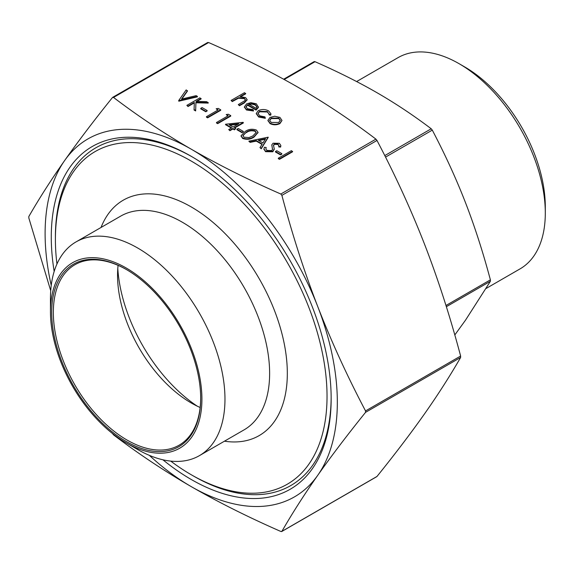 <?xml version="1.0" encoding="UTF-8"?>
<svg xmlns="http://www.w3.org/2000/svg" width="574" height="574" viewBox="0 0 574 574"><rect width="100%" height="100%" fill="white"/><g stroke="black" fill="none" stroke-linecap="round" stroke-linejoin="round"><path stroke-width="0.86" d="M199.408 455.648L244.065 429.869A123.396 71.241 -120 0 0 262.985 330.983A123.396 71.241 -120 0 0 182.367 222.246A123.396 71.241 -120 0 0 120.669 216.133L76.012 241.919A123.396 71.241 60 0 1 137.71 248.025A123.396 71.241 60 0 1 218.328 356.77A123.396 71.241 60 0 1 199.408 455.648A123.396 71.241 60 0 1 137.71 449.535L126.187 442.884A107.101 61.834 -120 0 0 201.919 399.16A107.101 61.834 -120 0 0 126.187 267.986A107.101 61.834 -120 0 0 50.455 311.711A107.101 61.834 -120 0 0 126.187 442.884L137.71 449.535M50.455 311.711L50.455 298.408A123.396 71.241 60 0 1 76.012 241.919M197.255 406.162A121.968 70.423 60 0 1 117.792 268.524M200.139 407.49A104.188 60.155 60 0 1 191.221 402.962A104.188 60.155 60 0 1 191.214 402.962A104.188 60.155 60 0 1 117.548 275.355A104.188 60.155 60 0 1 118.086 265.367M54.171 271.459A197.901 114.262 60 0 1 191.221 156.307L191.221 156.307A197.901 114.262 60 0 1 331.155 398.686A197.901 114.262 60 0 1 191.221 479.477A197.901 114.262 60 0 1 162.908 459.788M331.148 397.488A194.988 112.576 60 0 1 193.273 475.911L191.221 474.727A192.082 110.897 -120 0 0 327.037 396.304A192.082 110.897 -120 0 0 191.221 161.057A192.082 110.897 -120 0 0 55.398 239.473A192.082 110.897 -120 0 0 56.948 264.018M101.038 227.469A135.909 78.466 60 0 1 191.221 206.92A135.909 78.466 60 0 1 285.83 353.039A135.909 78.466 60 0 1 224.434 441.198M356.619 81.558L398.069 57.63A121.968 70.423 60 0 1 459.056 63.671L459.056 63.671A121.968 70.423 60 0 1 545.3 213.054A121.968 70.423 60 0 1 520.037 268.89L486.178 288.435M464.51 66.814L459.056 63.671L464.51 66.821A114.262 65.967 -120 0 0 464.51 66.814M200.685 397.969A104.188 60.155 60 0 1 179.102 445.194A104.188 60.155 60 0 1 127.012 440.028A104.188 60.155 60 0 1 58.95 348.217A104.188 60.155 60 0 1 74.914 264.729A104.188 60.155 60 0 1 126.603 269.658M126.194 269.414L126.187 269.414A105.351 60.822 -120 0 0 51.696 312.428A105.351 60.822 -120 0 0 126.187 441.456A105.351 60.822 -120 0 0 200.685 398.442A105.351 60.822 -120 0 0 126.187 269.414M454.795 334.972L465.471 320.227L490.39 281.289L490.39 279.861C482.971 252.051 474.662 226.299 465.471 202.608C456.28 178.909 445.216 154.75 432.294 130.119L431.225 128.784C413.632 115.453 395.637 103.478 377.254 92.859C358.865 82.247 338.122 71.858 315.026 61.698L314.365 61.562L283.735 79.241M50.72 290.724L28.822 217.962L28.822 216.534C39.247 198.382 51.201 179.698 64.683 160.476C78.251 141.211 94.179 120.231 112.468 97.537L113.537 97.444C138.312 116.285 164.207 133.534 191.221 149.175C218.314 164.767 248.183 179.719 280.822 194.026L281.891 195.354C292.317 234.623 304.27 271.703 317.752 306.588C331.327 341.43 347.248 376.207 365.538 410.934L365.538 412.362C347.248 435.056 331.327 456.036 317.752 475.301C304.27 494.523 292.317 513.206 281.891 531.359L280.822 531.459C248.183 517.152 218.314 502.2 191.221 486.609C164.207 470.96 138.312 453.718 113.537 434.87L112.439 433.492M112.468 97.537L112.963 97.25M281.482 531.596L376.982 476.463C395.264 453.769 411.192 432.789 424.767 413.524C438.249 394.302 450.203 375.618 460.628 357.466L460.628 356.038C450.203 316.769 438.249 279.696 424.767 244.804C411.192 209.969 395.264 175.185 376.982 140.458L375.913 139.13C351.13 120.282 325.236 103.04 298.229 87.392C271.129 71.8 241.267 56.848 208.62 42.541L207.551 42.641M292.568 151.794L279.495 159.335L278.325 158.661L278.325 158.187L291.391 150.639L292.568 151.794M281.841 154.112L280.499 154.887L275.477 151.988L275.477 151.514L276.819 150.74L281.841 153.638L281.841 154.112M274.25 149.168L272.815 151.78L265.547 151.672L263.94 149.168M266.192 147.504L265.848 148.81L266.888 150.424L271.66 150.618L272.478 149.606L271.839 144.784L273.095 143.213L279.366 143.313L280.815 145.43L280.636 146.6L278.77 146.449L278.892 145.473L277.895 144.009L274.322 143.859L273.497 145.33L274.257 148.939L272.815 151.306L265.547 151.192L263.932 148.924L264.427 147.253L266.192 147.504L265.862 149.039M272.535 149.24L271.839 145.258M271.839 144.784L271.825 145.337M280.808 145.681L280.636 147.073L278.77 146.922L278.77 146.449M278.885 145.774L277.895 144.483L274.322 144.332L273.497 145.803M268.273 137.294L261.235 148.795L259.965 147.583L262.218 144.052L256.291 140.63L250.121 141.9L248.836 141.161L268.108 137.193L261.235 148.322L259.965 147.583M261.995 144.397L256.291 141.104L250.121 142.374L248.836 141.161M258.006 132.558L254.031 137.093C250.63 139.432 246.842 139.884 242.651 138.456L241.073 136.002M243.311 131.869L241.97 132.644L236.947 129.738L236.947 129.265L238.282 128.49L243.311 131.396L243.311 131.869M243.311 122.492L234.264 127.715L235.771 128.59L234.429 129.365L232.922 128.49L229.909 130.233L228.732 129.552L231.752 127.815L225.553 124.235L243.075 122.355L243.311 122.972L234.673 127.952M235.771 128.59L234.429 129.839L232.922 128.963L229.909 130.707L228.732 129.552M231.336 128.052L225.553 124.709L225.553 124.235M226.221 114.563L228.33 114.233L230.748 115.625L230.748 116.099L217.675 123.647L216.506 122.972L216.506 122.492L228.23 115.726L226.221 114.563L227.821 115.962M216.168 108.759L218.278 108.429L220.696 109.821L220.696 110.301L207.623 117.842L206.453 117.168L206.453 116.694L218.177 109.921L216.168 108.759L217.768 110.158M207.121 110.976L205.786 111.751L200.757 108.845L200.757 108.371L202.098 107.596L207.121 110.502L207.121 110.976M201.094 98.506L196.114 101.383L206.54 101.648L208.211 102.617L195.928 102.294L195.648 110.452L194.084 109.548L194.328 102.409L188.021 106.054L186.851 105.372L199.917 97.831L201.094 98.979L196.904 101.397M208.211 102.617L208.211 103.09L195.928 102.768L195.648 110.925L194.084 110.029L194.084 109.548M194.313 102.897L188.021 106.527L186.851 105.372M187.44 90.62L181.499 99.087L196.15 95.65L197.406 96.382L178.643 100.637L186.184 89.896L187.44 91.101L181.893 98.993M197.406 96.382L197.406 96.855L178.808 101.203L178.643 100.637M281.985 120.497L279.904 123.604C276.603 125.189 273.317 125.189 270.045 123.597L267.965 120.576M270.914 114.061L270.734 115.166L269.149 114.951L269.206 113.961M269.192 114.197L267.348 111.973L259.513 111.779L257.991 113.702M265.296 117.828L258.623 116.522L256.284 113.408L258.235 110.682C261.751 109.067 265.21 109.125 268.603 110.875L270.928 113.824L270.734 114.685L269.149 114.47L267.348 111.5L259.513 111.299L257.977 113.465L259.814 115.855L264.958 116.888L265.296 118.309L258.623 116.996L256.291 113.645M253.5 110.517L246.447 109.498L244.402 106.893L246.562 103.887L250.852 102.674L256.363 103.808L258.329 107.108L256.054 109.627L247.509 104.69L246.002 106.735L247.473 108.73L253.005 109.605L253.5 110.997L246.447 109.971L244.416 107.123M258.386 106.764L258.329 107.582L256.054 110.1L247.509 105.164L246.024 106.972M245.665 93.375L240.011 96.64L245.615 97.602L247.114 99.618L244.345 102.452L239.466 105.272L238.296 104.597L244.825 100.665L245.407 99.582L244.237 98.154L238.461 97.745L232.262 101.11L231.092 100.436L244.495 92.694L245.665 93.849L240.915 96.597M247.093 99.854L244.345 102.933L239.466 105.745L238.296 104.597M245.378 99.819L244.237 98.635L238.461 98.219L232.262 101.584L231.092 100.436M149.34 455.354A206.633 119.299 -120 0 0 191.221 486.609A206.633 119.299 -120 0 0 317.752 475.301A206.633 119.299 -120 0 0 317.752 306.588A206.633 119.299 -120 0 0 191.221 149.175A206.633 119.299 -120 0 0 64.683 160.476A206.633 119.299 -120 0 0 51.237 285.429M545.3 213.054L545.3 206.755A114.262 65.967 -120 0 0 464.51 66.821M170.736 461.109A192.082 110.897 -120 0 0 191.214 474.727A192.082 110.897 -120 0 0 191.221 474.727L193.273 475.911M55.398 239.473L55.398 237.098A194.988 112.576 60 0 1 192.254 156.91M232.262 101.11L232.262 101.584M238.461 97.745L238.461 98.219M244.237 98.154L244.237 98.635M239.466 105.272L239.466 105.745M258.4 107.001L258.329 107.582M248.807 104.088L256.054 108.271L256.901 106.707L255.251 104.518L251.893 103.614L248.807 104.088M247.509 104.69L247.509 105.164M256.054 109.627L256.054 110.1M246.447 109.498L246.447 109.971M256.879 106.943L255.251 104.992L251.893 104.088L248.807 104.561M255.251 104.518L255.251 104.992M251.893 103.614L251.893 104.088M270.734 114.685L270.734 115.166M258.623 116.522L258.623 116.996M259.513 111.299L259.513 111.779M267.348 111.5L267.348 111.973M274.716 116.228L279.933 117.412L281.985 120.418L279.904 123.13C276.603 124.716 273.317 124.716 270.045 123.123L267.95 120.339L270.017 117.426L274.716 116.228M278.756 118.086L271.179 118.108L269.608 120.275L271.215 122.441L278.72 122.456L280.299 120.267L278.756 118.086L278.756 118.56L271.179 118.581L269.622 120.511M270.045 123.123L270.045 123.597M279.904 123.13L279.904 123.604M280.284 120.504L278.756 118.56M271.179 118.108L271.179 118.581M178.808 100.73L178.808 101.203M188.021 106.054L188.021 106.527M195.648 110.452L195.648 110.925M195.928 102.294L195.928 102.768M207.121 110.502L205.786 111.751M205.786 111.277L200.757 108.371M220.696 109.821L207.623 117.369L207.623 117.842M207.623 117.369L206.453 116.694M230.748 115.625L217.675 123.173L217.675 123.647M217.675 123.173L216.506 122.492M229.198 124.795L233.094 127.041L238.762 123.762L229.198 124.795M229.909 130.233L229.909 130.707M232.922 128.49L232.922 128.963M234.429 129.365L234.429 129.839M237.758 124.35L229.887 125.189M243.311 131.396L241.97 132.644M241.97 132.163L236.947 129.265M242.651 137.975L241.058 135.765L245.148 131.496C248.47 129.128 252.223 128.648 256.391 130.047L258.02 132.321L254.031 136.619C250.63 138.958 246.842 139.41 242.651 137.975L242.651 138.456M246.325 132.163L242.902 135.579L244.036 137.229L249.08 137.552L252.861 135.938L256.205 132.429L255.093 130.843C251.778 129.846 248.858 130.284 246.325 132.163L242.924 135.816M254.031 136.619L254.031 137.093M255.093 130.843L255.093 131.317C251.778 130.32 248.858 130.757 246.325 132.644M256.183 132.694L255.093 131.317M265.626 138.707L258.271 140.221L262.942 142.919L265.626 138.707M250.121 141.9L250.121 142.374M256.291 140.63L256.291 141.104M261.235 148.322L261.235 148.795M265.281 139.252L258.874 140.573M265.547 151.192L265.547 151.672M272.815 151.306L272.815 151.78M274.322 143.859L274.322 144.332M277.895 144.009L277.895 144.483M280.636 146.6L280.636 147.073M272.478 149.606L272.542 149.018M281.841 153.638L280.499 154.887M280.499 154.413L275.477 151.514M292.568 151.321L279.495 158.862L279.495 159.335M279.495 158.862L278.325 158.187M431.225 128.784L384.767 155.604M490.39 279.861L445.969 305.504M375.913 139.13L280.822 194.026M460.628 356.038L365.538 410.934M113.537 97.444L208.62 42.541M365.538 412.362L460.628 357.466M281.891 195.354L376.982 140.458M446.35 306.71L490.39 281.289M385.534 157.111L432.294 130.119M284.202 79.499L315.026 61.698M235.72 99.115L235.72 99.596M244.345 102.452L244.345 102.933M272.205 147.044L272.205 147.518M283.678 79.212L314.122 61.633M112.698 97.336L207.716 42.476M281.726 531.524L376.752 476.664M247.114 100.091L247.114 99.618M244.402 107.374L244.402 106.893M270.928 114.298L270.928 113.824M256.284 113.882L256.284 113.408M267.95 120.813L267.95 120.339M241.058 136.239L241.058 135.765M258.02 132.795L258.02 132.321M263.932 149.405L263.932 148.924M274.257 149.412L274.257 148.939M280.815 145.904L280.815 145.43"/></g></svg>
